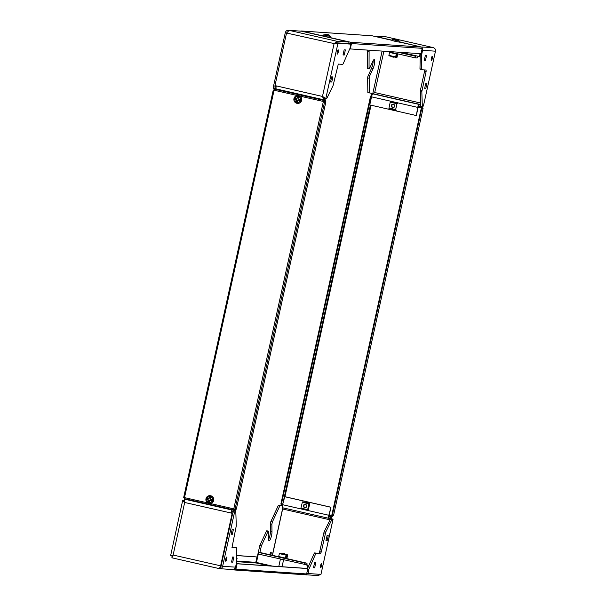 <?xml version="1.0" encoding="UTF-8"?>
<svg xmlns="http://www.w3.org/2000/svg" width="606" height="606" viewBox="0 0 606 606"><rect width="100%" height="100%" fill="white"/><g stroke="black" fill="none" stroke-linecap="round" stroke-linejoin="round"><path stroke-width="0.91" d="M268.322 531.114L267.958 531.56L266.413 531.212L266.776 530.765L268.322 531.114M270.829 554.952A2.159 0.492 102.9 0 0 271.026 552.021A2.159 0.492 102.9 0 0 271.011 552.021A2.159 0.492 102.9 0 0 269.935 554.748M268.337 531.121L268.587 539.181A5.409 1.227 102.9 0 0 269.079 540.779A5.409 1.227 102.9 0 0 269.125 540.787A5.409 1.227 102.9 0 0 270.98 537.605A5.409 1.227 102.9 0 0 271.98 531.833L271.867 524.251L270.329 523.902L270.821 521.66L278.328 505.404L281.267 505.601M268.594 539.363A5.409 1.227 102.9 0 0 270.435 531.485L270.329 523.902M321.559 565.701A2.159 0.492 -77.1 0 1 320.582 567.777A2.159 0.492 -77.1 0 1 320.566 565.633A2.159 0.492 -77.1 0 1 321.544 563.557A2.159 0.492 -77.1 0 1 321.559 565.701M314.597 562.633L315.794 562.709L314.673 567.83L313.476 567.754L314.597 562.633M327.058 535.628L328.263 535.704L327.134 540.825L325.937 540.741L327.058 535.628M331.876 519.547L330.338 519.19L333.02 519.175L320.968 574.344L333.065 519.175L331.876 519.547L325.763 532.03L321.241 552.021L320.521 553.581L316.112 553.278L315.726 553.77L308.719 569.61L308.227 573.541L306.795 573.215L308.204 573.534M320.877 574.397L308.227 573.541M325.377 533.204L323.839 532.848L319.703 551.672L321.241 552.021M323.839 532.848L324.218 531.682L325.763 532.03M330.338 519.19L324.218 531.682M315.726 553.77L314.188 553.422L307.515 568.496M314.188 553.422L314.567 552.93L316.112 553.278M320.521 553.581L314.567 552.93M318.983 553.225L319.703 551.672M308.719 569.61L307.643 569.36M256.573 561.883L256.49 560.323L259.853 545.438L266.413 531.212M270.821 521.66L272.359 522.016L279.866 505.752L282.411 505.927M272.359 522.016L271.867 524.251M259.86 552.558L261.391 545.786L267.958 531.56M272.336 555.301L282.782 507.805M278.328 505.404L279.866 505.752M319.226 574.586L318.877 575.7L305.962 574.73M307.181 573.299L306.78 573.253M306.56 574.867L306.909 573.284M283.941 509.245L282.631 509.01L283.926 509.305L284.04 508.093M272.45 555.323L282.631 509.01M313.514 567.564L314.673 567.83M325.975 540.56L327.134 540.825M331.406 518.706L330.156 518.622L330.505 517.039L331.777 517.13L329.081 516.509L331.755 517.123L331.406 518.842M331.777 517.13L331.702 518.001M331.671 518.062L331.444 518.766M282.631 507.767A3.083 0.697 -77.1 0 0 282.661 507.775L328.816 518.312A3.083 0.697 102.9 0 1 328.823 515.267L330.967 507.222L284.759 496.67L282.616 504.715A3.083 0.697 -77.1 0 0 282.631 507.767L328.838 518.319A3.083 0.697 102.9 0 0 328.861 518.327L329.187 516.736M330.596 507.199L284.388 496.64M330.505 517.039L329.209 516.744L329.187 515.297L330.967 507.222M307.825 509.176L308.477 509.32L309.605 504.207L308.954 504.056M308.492 509.267L307.84 509.116M330.156 518.622L328.861 518.327M259.853 545.438L261.391 545.786M256.49 560.323L256.891 560.414M260.519 552.604L279.571 556.952L260.542 552.604A3.083 0.697 -77.1 0 0 260.519 552.604L258.626 552.475L258.277 554.058L306.378 564.739L307.712 565.284L307.015 568.428M258.626 552.475L304.833 563.027L304.485 564.61M280.283 557.255L279.639 557.209L280.29 557.361M283.631 558.118L284.956 558.232M304.833 563.027L306.727 563.156A3.083 0.697 102.9 0 1 306.75 563.156L285.176 558.232L306.727 563.156M306.962 565.118A3.083 0.697 102.9 0 0 306.75 563.156M308.674 508.04A1.757 1.712 93.9 0 1 308.113 507.881L308.742 507.911A1.621 1.576 -86.1 0 0 308.787 507.911M308.909 504.533A1.757 1.712 93.9 0 0 308.848 504.533A1.757 1.712 93.9 0 1 309.492 504.707M308.765 508.04A1.757 1.712 93.9 0 1 308.106 507.919M333.474 515.759L423.071 108.376L421.299 108.179L422.549 108.262L422.14 107.618L420.155 107.482L420.276 106.951L422.253 107.088L418.526 106.239L422.253 107.088L422.268 108.163L418.155 107.239M371.826 95.756L370.986 95.695L370.872 96.225L371.645 96.399M370.986 95.695L371.789 95.884M417.988 106.436L420.276 106.951M418.208 107.035L420.155 107.482M329.179 515.35L332.527 515.714M332.33 516.07L330.353 515.941L330.232 516.463L332.217 516.6L332.656 515.721M282.457 505.555L280.949 505.207L281.07 504.684L282.601 504.783M330.232 516.463L328.664 516.107M330.353 515.941L329.119 515.661M282.555 505.018L281.07 504.684M422.268 108.163L423.071 108.376L333.474 515.782L331.724 515.577L421.299 108.179M421.806 108.292L332.24 515.698M370.402 105.058L282.729 504.184M282.646 504.169L280.896 503.972L370.471 96.566L371.584 96.642M370.471 96.566L371.561 96.725M281.411 504.086L370.986 96.687M272.253 566.072L256.444 562.466L256.202 562.982A0.538 0.523 93.9 0 1 255.808 562.338L236.499 561.035M307.712 565.284L306.894 568.42M256.444 562.466L258.292 554.058M304.735 564.625L307.583 565.277M234.848 568.542L234.772 569.458A0.538 0.523 -86.1 0 0 235.401 569.042L236.59 563.663L237.097 563.777L235.916 569.163A1.083 1.053 -86.1 0 1 234.817 570.004L305.53 574.791A1.083 1.053 93.9 0 0 306.628 573.95L307.818 568.564L307.303 568.451L236.59 563.663M234.689 568.701L234.651 569.981L234.931 569.466M236.469 561.164L236.476 560.444M307.818 568.564L237.097 563.777M236.529 555.49L256.989 556.959L255.808 562.338M236.522 555.573L256.989 556.959M225.803 561.247A2.159 0.492 -77.1 0 1 225.78 561.247A2.159 0.492 -77.1 0 1 225.78 559.065A2.159 0.492 -77.1 0 1 226.727 557.028A2.159 0.492 -77.1 0 1 226.742 557.028A2.159 0.492 -77.1 0 1 226.75 559.209A2.159 0.492 -77.1 0 1 225.803 561.247M233.461 529.174L232.333 534.295L231.136 534.212L232.257 529.099L233.461 529.174M233.855 557.05L232.727 562.171L231.53 562.088L232.659 556.975L233.855 557.05M231.681 569.473C233.605 569.769 234.908 568.996 235.582 567.155L236.454 562.709L236.598 548.316L236.438 547.771L232.015 547.476L236.279 525.864L235.779 510.775L235.234 510.737L234.514 512.297L232.977 511.949L233.696 510.388L235.234 510.737M235.582 567.155L222.644 566.284L234.514 512.297M234.923 547.43L231.886 547.218M172.225 556.103L170.604 555.747L173.119 555.035L171.854 557.793L219.372 568.64C220.985 568.936 222.076 568.148 222.644 566.284L221.107 565.928L232.977 511.949M235.779 510.775L233.696 510.388M219.372 568.64L220.622 565.883L232.174 513.32L230.878 513.024A3.083 0.697 -77.1 0 1 232.25 510.07L184.747 499.215C184.3 499.344 184.277 500.427 184.678 502.472L182.747 500.518L184.345 500.814M170.604 555.747L182.656 500.556L184.338 500.882L184.504 501.488M220.008 567.973L220.993 565.906L232.545 513.35L231.25 513.055L231.901 511.653L233.03 511.729M220.993 565.906L173.119 555.035L184.678 502.472L231.25 513.055M172.702 555.626L171.952 556.861M231.174 534.03L232.333 534.295M231.568 561.906L232.727 562.171M221.107 565.928L220.584 566.83M232.189 569.549L219.417 568.655L171.854 557.793M236.499 558.285L237.105 558.331L236.499 558.187M237.105 558.331L236.484 559.891M172.172 555.99L172.748 555.558M184.519 501.579L184.262 501.01M184.398 500.798L184.398 500.268M187.527 499.374L233.734 509.926M234.037 510.411A3.083 0.697 102.9 0 0 234.196 509.964M184.747 499.215L187.292 499.602M232.25 510.07L233.499 510.154M337.269 51.964A2.159 0.492 -77.1 0 1 338.246 49.889A2.159 0.492 -77.1 0 1 338.262 52.033A2.159 0.492 -77.1 0 1 337.284 54.108A2.159 0.492 -77.1 0 1 337.269 51.964M344.231 55.032L343.034 54.949L344.155 49.828L345.359 49.912L344.231 55.032L343.072 54.767M331.77 82.037L330.573 81.954L331.694 76.841L332.899 76.917L331.77 82.037L330.611 81.772M275.26 85.658L274.972 88.635L273.435 88.279L273.42 86.673L285.29 32.686C285.873 30.823 287.176 30.05 289.191 30.368L286.532 33.035L274.972 85.597L276.268 85.893A3.083 0.697 102.9 0 0 276.291 88.946L323.786 99.793L322.475 96.445L325.733 98.475L326.952 98.119L333.065 85.628L338.307 64.084L342.723 64.38L343.102 63.895L350.109 48.056L350.616 44.124L349.086 43.776M325.384 98.399L325.058 99.876L323.816 99.793L324.157 98.21L322.846 96.468L324.271 98.142L325.808 98.49L337.951 43.268L350.601 44.124L336.413 42.912L334.398 43.905L336.345 42.799L348.655 43.632L349.003 42.049L347.708 41.753A3.083 0.697 -77.1 0 1 347.73 41.761A3.083 0.697 -77.1 0 1 347.761 41.769M273.435 88.279L276.094 88.711M336.413 42.912L337.951 43.268L334.027 43.882L336.694 41.216L349.003 42.049M334.732 43.708L286.532 33.035M325.733 98.475L324.271 98.142M324.157 98.21L324.763 98.255M276.291 88.946A3.083 0.697 102.9 0 0 276.313 88.946L323.763 99.785M323.665 101.005L323.68 101.52M324.172 100.99A3.083 0.697 102.9 0 1 324.157 101.058L324.043 101.588M323.884 100.437L323.892 99.801M324.316 100.217A3.083 0.697 102.9 0 0 324.361 99.831M277.692 89.264L277.684 89.885M285.29 32.686L286.835 33.042M288.691 30.3L301.508 31.201L288.691 30.3M301.462 31.194L347.708 41.753M348.495 51.715L347.799 53.275M392.605 107.444A1.621 1.576 93.9 0 1 393.029 104.232A1.621 1.576 93.9 0 1 393.491 104.338M393.445 104.323L393.286 104.308A1.621 1.576 93.9 0 1 394.741 106.156A1.621 1.576 93.9 0 1 392.824 107.512A1.621 1.576 93.9 0 1 393.286 104.308M397.847 103.096L391.12 101.558L390.196 102.179L388.923 108.413L396.271 110.254L395.65 109.519L396.922 103.717L397.847 103.096L396.975 103.717L395.695 109.527L396.271 110.254M392.824 107.239A1.348 1.318 93.9 0 1 391.832 105.633A1.348 1.318 93.9 0 1 393.408 104.603A1.348 1.318 93.9 0 1 394.4 106.217A1.348 1.318 93.9 0 1 392.824 107.239M304.636 507.555A1.621 1.576 93.9 0 1 303.386 505.737A1.621 1.576 93.9 0 1 305.522 504.457A1.621 1.576 93.9 0 1 305.098 507.661A1.621 1.576 93.9 0 1 303.644 505.813A1.621 1.576 93.9 0 1 305.553 504.465M309.878 503.207L302.409 501.882L300.947 508.101L301.576 508.835L308.302 510.366L307.674 509.638L308.954 503.836L309.878 503.207L308.999 503.836L307.727 509.646L308.302 510.366M306.621 509.987L303.273 509.222M309.477 504.798A1.621 1.576 -86.1 0 0 308.962 504.677L308.818 504.662M304.856 507.358A1.348 1.318 93.9 0 1 303.856 505.745A1.348 1.318 93.9 0 1 305.432 504.722A1.348 1.318 93.9 0 1 306.424 506.336A1.348 1.318 93.9 0 1 304.856 507.358M283.706 557.937L285.403 558.096L286.199 554.982L287.562 555.27L286.979 558.202L286.047 557.982M284.79 554.278L283.191 554.02M286.699 555.013L285.987 558.24L284.479 557.884M283.767 557.944L284.434 558.096M279.805 556.816L280.283 557.149M283.76 558.156L283.661 557.687L285.358 558.073L286.244 554.77L287.608 554.861L286.979 558.202M280.881 553.323L279.517 553.233L278.631 556.535L283.653 558.149L280.32 557.384M283.26 559.762L279.919 558.997M278.631 556.535L283.706 557.702M284.775 554.354L284.881 553.861L281.714 553.164L281.593 553.71M283.047 553.233L284.676 553.536L283.047 553.233M210.57 566.633A4.636 1.053 102.9 0 0 210.744 566.86L211.585 566.868M211.706 566.898L211.055 566.883M210.138 566.534A4.636 1.053 -77.1 0 1 209.964 566.64L209.737 566.557M208.949 566.269L209.714 566.625A4.636 1.053 -77.1 0 1 209.547 566.405M368.13 75.652L369.668 76L369.175 78.242L367.637 77.886L367.774 76.765L371.516 68.304A5.409 1.227 102.9 0 0 372.698 64.6A5.409 1.227 102.9 0 0 373.152 60.661M369.668 76L373.061 68.66A5.409 1.227 102.9 0 0 374.243 64.948A5.409 1.227 102.9 0 0 374.213 59.593A5.409 1.227 102.9 0 0 372.948 61.077L369.562 68.417L369.183 68.864L367.645 68.516L367.509 50.101M432.313 56.252A2.159 0.492 -77.1 0 1 432.328 56.252A2.159 0.492 -77.1 0 1 432.336 58.434A2.159 0.492 -77.1 0 1 431.381 60.471A2.159 0.492 -77.1 0 1 431.366 60.471A2.159 0.492 -77.1 0 1 431.358 58.29A2.159 0.492 -77.1 0 1 432.313 56.252M424.654 88.324L425.776 83.204L426.972 83.287L425.851 88.408L424.654 88.324M424.253 60.448L425.382 55.328L426.579 55.411L425.457 60.524L424.253 60.448M422.215 48.018L422.526 50.343L421.655 54.79L421.511 69.182L421.678 69.728L426.094 70.023L426.109 71.629L421.829 91.635L422.329 106.724L422.874 106.762L423.594 105.202L435.464 51.215C435.722 49.283 434.858 48.048 432.889 47.518L397.824 39.511L432.889 47.518L421.352 47.033M420.125 69.372L421.662 69.72L420.125 69.372L419.973 68.826L421.511 69.182M420.269 53.669L419.973 68.826M421.829 91.635L420.291 91.286L420.791 106.376L422.329 106.724M420.291 91.286L420.428 90.112L421.965 90.461M426.109 71.629L424.564 71.281L420.428 90.112M424.564 71.281L424.685 69.932M371.97 95.324L371.258 95.165L371.607 93.582L372.857 93.665L374.803 92.559L372.788 93.551L367.842 92.574L367.637 77.886M367.501 68.031L369.039 68.387L369.107 50.207M369.039 68.387L369.183 68.864M369.387 92.923L369.175 78.242M367.259 51.252L368.796 51.601M385.386 36.671L395.059 38.882L385.386 36.671L374.372 36.133A3.083 0.697 102.9 0 0 374.137 36.254M421.655 54.79L420.117 54.442M424.692 88.143L425.851 88.408M424.298 60.267L425.457 60.524M435.464 51.215L421.791 50.169M420.738 46.897L399.793 41.943M418.072 56.244A3.083 0.697 102.9 0 1 417.042 57.964L415.148 57.835L415.496 56.252L397.43 52.124M415.148 57.835L387.09 51.427M399.324 52.252L415.496 56.252M383.893 51.207L374.675 92.695M420.715 104.05L419.11 104.429A3.083 0.697 102.9 0 0 417.746 107.391L416.337 115.488L418.117 107.413L418.761 106.012L420.011 106.095A3.083 0.697 -77.1 0 0 420.753 105.141M371.607 93.582L372.902 93.877A3.083 0.697 -77.1 0 0 371.539 96.839L369.766 104.914L415.966 115.466M349.791 48.791L350.298 48.934L351.48 43.556A1.083 1.053 -86.1 0 0 350.685 42.261L350.17 44.026M350.298 48.934L421.011 53.722L422.193 48.336A1.083 1.053 93.9 0 0 421.397 47.048L399.755 42.102L421.397 47.048L350.685 42.261L350.056 43.996M301.235 31.156L301.402 31.004A1.083 1.053 -86.1 0 0 300.667 31.111M324.899 36.375L301.402 31.004L372.129 35.792L392.112 40.36L372.122 35.792A1.083 1.053 93.9 0 0 371.955 35.769L301.243 30.982M420.072 53.654L419.435 56.555L401.134 52.374M420.193 53.661L419.435 56.555M350.753 44.42L350.965 43.435A0.538 0.523 -86.1 0 0 350.571 42.791M391.317 52.389L391.158 52.813L389.469 52.427L388.893 55.744L396.983 57.373L397.869 54.07L397.028 57.161L395.665 57.07L396.248 53.942L394.551 53.555L394.862 53.199M395.324 53.737L396.695 53.616M391.294 52.419L390.65 52.669M391.234 52.54L390.703 52.419M395.377 53.487L394.711 53.336M395.65 56.949L396.195 56.987L396.922 53.669M394.551 53.555L394.65 53.154M388.893 55.744L395.612 57.282L396.248 53.942M389.469 52.427L396.195 53.957M396.885 53.836L397.824 54.055M390.976 56.222L392.112 56.903L394.142 56.941M390.9 56.585L394.067 57.282M399.399 41.064L392.855 39.625M399.945 41.253L399.733 42.2L395.006 41.299L392.074 40.519L392.287 39.572M397.036 39.223L399.354 41.155L392.87 39.67M398.059 39.655L396.809 39.132A4.636 1.053 102.9 0 0 396.21 39.776L395.188 39.541A4.636 1.053 -77.1 0 1 395.779 38.898L392.779 39.678M395.741 38.89L396.029 38.913A4.636 1.053 -77.1 0 1 396.324 39.602L395.877 39.587L396.029 38.913M395.188 39.541L395.779 38.898M330.391 36.39L323.846 34.951M330.929 36.587L330.724 37.534L325.998 36.633L323.066 35.852L323.278 34.898M328.028 34.55L330.437 36.474L323.862 35.004M329.043 34.989L327.801 34.459A4.636 1.053 102.9 0 0 327.202 35.11L326.18 34.875A4.636 1.053 -77.1 0 1 326.77 34.224L323.771 35.004M326.732 34.224L327.02 34.247A4.636 1.053 -77.1 0 1 327.316 34.936M326.634 34.868L327.308 34.951M326.18 34.875L326.77 34.224M326.869 34.921L327.02 34.247M233.908 508.896L233.916 509.411L235.901 509.548L235.787 510.078L233.81 509.941L184.512 498.685L184.504 497.617L183.694 497.397L273.298 90.014M299.864 96.104L323.362 101.467L323.725 100.96L325.702 101.088L325.823 100.566L323.846 100.429L323.362 101.467L325.876 101.8L236.302 509.207L233.787 508.866L233.795 509.941L184.519 498.685M233.878 509.085L235.901 509.548M274.117 90.052L273.268 89.999L274.079 90.211L274.556 89.173L277.707 89.574M325.823 100.566L323.907 100.126M323.49 101.475L325.876 101.8M296.857 103.293A3.916 3.818 93.9 0 1 297.963 95.559A3.916 3.818 93.9 0 1 301.477 100.02A3.916 3.818 93.9 0 1 296.857 103.293M298.076 95.566A3.916 3.818 93.9 0 1 301.697 100.035A3.916 3.818 93.9 0 1 297.546 103.384M300.94 100.21C297.834 104.02 295.675 103.52 294.455 98.725C297.561 94.915 299.72 95.407 300.94 100.21M298 99.036L300.015 99.467L299.781 100.52L297.773 100.088A4.636 1.053 102.9 0 0 297.508 102.005L296.485 101.77A4.636 1.053 -77.1 0 1 296.743 99.854L295.054 99.445L295.281 98.392L296.978 98.801A4.636 1.053 -77.1 0 1 297.554 96.907L298.576 97.142A4.636 1.053 102.9 0 0 298 99.036M299.781 100.52L297.773 100.088M296.978 98.801L297.554 96.907M296.485 101.77L296.902 99.869L295.054 99.445M208.888 503.412A3.916 3.818 93.9 0 1 209.994 495.678A3.916 3.818 93.9 0 1 213.501 500.139A3.916 3.818 93.9 0 1 208.888 503.412M210.1 495.685A3.916 3.818 93.9 0 1 213.721 500.155A3.916 3.818 93.9 0 1 209.57 503.503M212.971 500.329C209.865 504.131 207.699 503.639 206.479 498.844C209.585 495.034 211.752 495.526 212.971 500.329M210.032 499.155L212.039 499.586L211.805 500.639L209.797 500.208A4.636 1.053 102.9 0 0 209.54 502.124L208.509 501.889A4.636 1.053 -77.1 0 1 208.775 499.973L207.078 499.564L207.313 498.503L209.002 498.92A4.636 1.053 -77.1 0 1 209.578 497.026L210.608 497.261A4.636 1.053 102.9 0 0 210.032 499.155M211.805 500.639L209.797 500.208M209.002 498.92L209.578 497.026M208.509 501.889L208.934 499.988L207.078 499.564M271.98 531.833L270.435 531.485M307.128 571.685L308.204 571.935M318.877 575.7L319.226 574.117M283.926 509.305L330.028 519.834M328.823 515.267L282.616 504.715M329.3 514.805L331.77 515.373M371.031 105.202L284.949 496.715M232.727 569.542L234.643 569.981L232.727 569.542M268.685 565.837L256.202 562.982L236.469 561.648M306.628 573.95L235.916 569.163M289.191 30.368L336.694 41.216L336.345 42.799M276.268 85.893L322.475 96.445L334.027 43.882M273.42 86.673L274.965 87.029M339.678 43.026L340.36 43.185M388.923 107.989L395.65 109.519M396.922 103.717L390.196 102.179M388.923 108.413L395.642 109.951M397.104 103.3L390.378 101.77M396.157 102.709L392.817 101.944M300.947 508.101L307.674 509.638M308.954 503.836L302.227 502.298M300.947 508.532L307.674 510.07M309.136 503.419L302.409 501.882M287.6 554.861L284.805 554.225L287.608 554.861M279.517 553.233L286.244 554.77M279.336 553.611L286.062 555.149M287.562 555.27L286.683 555.066M382.121 51.086L372.788 93.551M374.803 92.559L420.678 103.035M396.203 39.14L396.635 39.238L396.203 39.14M374.372 36.133L392.15 40.193M373.061 68.66L371.516 68.304M372.857 93.665L420.359 104.512M371.539 96.839L417.746 107.391M372.902 93.877L419.11 104.429M350.685 42.261L327.187 36.898M348.798 42.981L350.207 43.299M351.48 43.556L422.193 48.336M395.612 56.888L388.885 55.358M396.195 56.972L397.028 57.161M396.241 56.775L397.119 56.972M207.691 502.912L184.504 497.617L274.079 90.211L297.47 95.559M323.362 101.467L233.787 508.866L210.29 503.503M323.846 100.429L274.556 89.173M235.067 509.123L324.634 101.717M331.49 518.819L333.065 519.175M347.73 41.761L301.477 31.194M394.582 109.868L391.249 109.103M304.856 502.063L308.196 502.821M278.783 566.519L280.366 559.293M282.055 566.739L283.57 559.83M183.694 497.397L273.268 89.999"/></g></svg>
